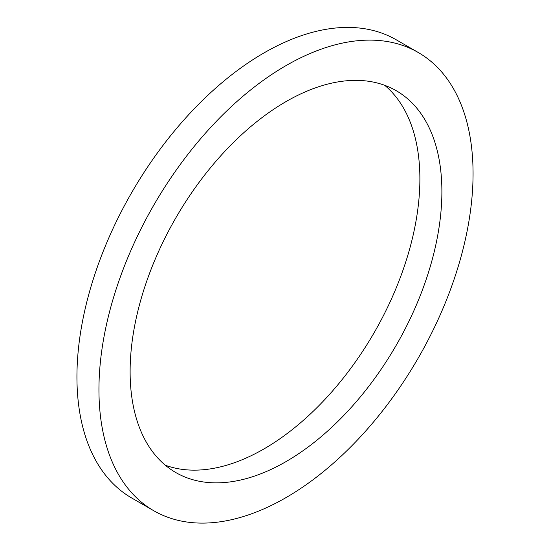 <?xml version="1.0" encoding="UTF-8"?>
<svg xmlns="http://www.w3.org/2000/svg" width="550" height="550" viewBox="0 0 550 550"><rect width="100%" height="100%" fill="white"/><g stroke="black" fill="none" stroke-linecap="round" stroke-linejoin="round"><path stroke-width="0.82" d="M130.116 371.614A220.454 127.277 120 0 0 175.78 472.533A220.454 127.277 120 0 0 396.234 345.249A220.454 127.277 120 0 0 396.227 90.695A220.454 127.277 120 0 0 226.346 149.751A220.454 127.277 120 0 0 130.116 371.614M165.323 465.224A220.454 127.277 120 0 0 374.227 332.544A220.454 127.277 120 0 0 384.677 85.291M98.945 389.613A264.543 152.735 120 0 0 153.732 510.716A264.543 152.735 120 0 0 418.275 357.981A264.543 152.735 120 0 0 418.275 52.511A264.543 152.735 120 0 0 214.417 123.386A264.543 152.735 120 0 0 98.945 389.613M418.275 52.511L396.268 39.806A264.543 152.735 120 0 0 192.411 110.681A264.543 152.735 120 0 0 76.938 376.908A264.543 152.735 120 0 0 131.725 498.011L153.732 510.716"/></g></svg>
